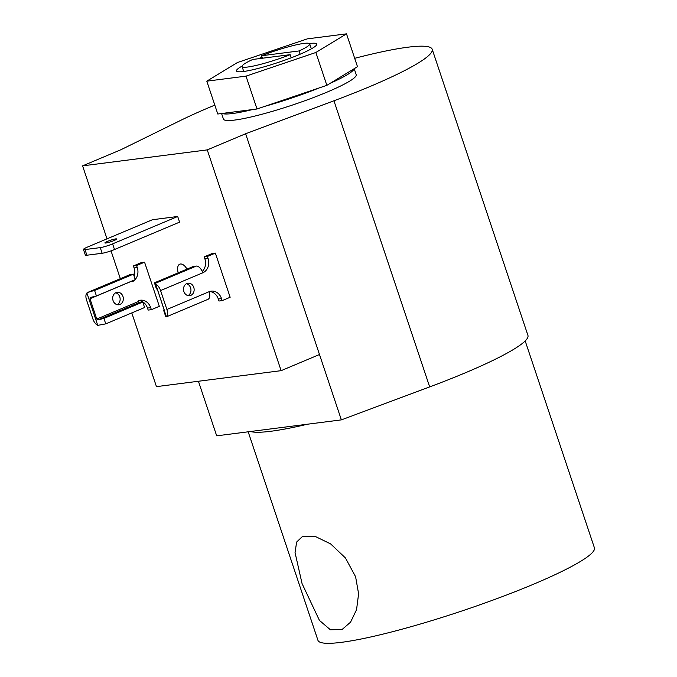 <?xml version="1.0" encoding="UTF-8"?>
<svg xmlns="http://www.w3.org/2000/svg" width="677" height="677" viewBox="0 0 677 677"><rect width="100%" height="100%" fill="white"/><g stroke="black" fill="none" stroke-linecap="round" stroke-linejoin="round"><path stroke-width="1.02" d="M242.087 66.092A42.338 5.179 -18.5 0 0 236.493 70.941A42.338 5.179 -18.5 0 0 258.529 68.343A42.338 5.179 -18.5 0 0 299.149 54.625A42.338 5.179 -18.5 0 0 316.802 44.073A42.338 5.179 -18.5 0 0 309.423 43.565M122.952 296.45A6.288 5.306 -97.3 0 1 118.813 304.768A6.288 5.306 -97.3 0 1 113.067 300.613A6.288 5.306 -97.3 0 1 117.214 292.295A6.288 5.306 -97.3 0 1 122.952 296.45M115.657 292.794A6.288 5.306 -97.3 0 1 119.761 296.856A6.288 5.306 -97.3 0 1 117.18 304.675M114.058 240.538A6.195 0.762 161.5 0 1 108.117 242.544A6.195 0.762 161.5 0 1 104.893 242.925A6.195 0.762 161.5 0 1 107.482 241.376A6.195 0.762 161.5 0 1 113.423 239.37A6.195 0.762 161.5 0 1 116.639 238.989A6.195 0.762 161.5 0 1 114.058 240.538M187.994 295.612A6.288 5.306 82.7 0 0 190.575 287.793A6.288 5.306 82.7 0 0 186.471 283.722M183.882 291.542A6.288 5.306 82.7 0 0 189.628 295.697A6.288 5.306 82.7 0 0 193.766 287.378A6.288 5.306 82.7 0 0 188.028 283.223A6.288 5.306 82.7 0 0 183.882 291.542M107.008 238.846L82.586 165.857L120.955 149.71L180.556 120.43A150.125 18.372 161.5 0 1 210.039 107.11A150.125 18.372 161.5 0 1 214.812 105.121M354.689 58.315A150.125 18.372 161.5 0 1 432.197 49.26A150.125 18.372 161.5 0 1 369.617 86.673A150.125 18.372 161.5 0 1 333.939 100.78L429.675 386.905A150.125 18.372 -18.5 0 0 465.353 372.799A150.125 18.372 -18.5 0 0 527.933 335.386L432.197 49.26M354.206 68.699L356.204 74.682A69.993 8.564 161.5 0 1 327.033 92.131A69.993 8.564 161.5 0 1 259.875 114.802A69.993 8.564 161.5 0 1 223.452 119.101L221.582 113.524M330.308 83.237L354.037 68.8A69.993 8.564 161.5 0 1 330.308 83.237L326.856 85.336L257.006 108.989L246.013 76.137L315.863 52.484L346.506 33.85L307.29 38.868L237.432 62.529L206.798 81.164L246.013 76.137M262.431 58.23L261.593 55.742L299.022 50.953L300.114 54.219M261.593 55.742A35.653 4.367 161.5 0 1 309.694 43.895A35.653 4.367 161.5 0 1 299.022 50.953M291.212 57.799L290.171 54.676L252.741 59.466A35.653 4.367 161.5 0 0 242.07 66.524L243.72 71.466M290.171 54.676A35.653 4.367 161.5 0 1 242.07 66.524M262.084 57.206A42.338 5.179 -18.5 0 0 258.039 58.789M315.863 52.484L326.856 85.336M354.037 68.8L357.49 66.701L346.506 33.85M206.798 81.164L217.791 114.015L257.006 108.989M318.985 88.002A69.993 8.564 161.5 0 1 264.876 106.323M252.58 109.556A69.993 8.564 161.5 0 1 222.208 113.448M198.429 381.261L216.691 435.836L341.36 419.875L429.675 386.905M131.787 312.909L156.455 386.635L281.124 370.666L319.493 354.52L341.36 419.875M96.422 295.959L135.265 279.618L133.428 274.143L94.594 290.484L96.422 295.959L90.667 297.423L89.973 298.743L96.769 319.062L138.523 301.485L138.286 300.783A11.255 9.503 -97.3 0 1 140.401 300.216A11.255 9.503 -97.3 0 1 150.683 307.654L151.369 309.685L159.332 306.326L144.556 262.177L136.593 265.528L137.27 267.559A11.255 9.503 -97.3 0 1 135.222 279.491M135.011 279.719A11.255 9.503 -97.3 0 1 131.964 281.877L131.727 281.175A1.126 0.584 67.2 0 1 131.702 281.116M136.593 265.528L133.403 265.934L141.366 262.583L144.556 262.177M138.827 300.58A11.255 9.503 -97.3 0 1 147.493 308.06L148.17 310.091L151.369 309.685M86.901 292.98A7.692 4.011 -112.8 0 0 86.563 300.046L92.893 318.952A7.692 4.011 67.2 0 0 97.742 325.358L86.901 292.98L130.433 274.523A7.692 4.011 -112.8 0 0 129.874 274.676L88.349 292.151M133.403 265.934L134.08 267.965A11.255 9.503 -97.3 0 1 134.114 276.199M87.384 247.105A9.385 1.151 -18.5 0 0 83.466 249.441A9.385 1.151 -18.5 0 0 84.989 249.568L100.247 247.621A9.385 1.151 -18.5 0 0 112.61 243.872L177.687 216.488L152.46 219.72L87.384 247.105M83.466 249.441L85.361 255.094A9.385 1.151 -18.5 0 0 86.884 255.221L102.142 253.266A9.385 1.151 -18.5 0 0 114.506 249.525L179.583 222.141L177.687 216.488M230.146 297.262L222.174 300.613L221.497 298.582A11.255 9.503 82.7 0 0 211.216 291.144A11.255 9.503 82.7 0 0 209.1 291.711L166.897 309.474L160.567 290.568L202.77 272.806A11.255 9.503 82.7 0 0 208.084 258.487L207.407 256.456L215.371 253.105L230.146 297.262M202.245 271.452A11.255 9.503 82.7 0 0 204.894 258.893L204.209 256.862L212.18 253.511L215.371 253.105M204.209 256.862L207.407 256.456M222.174 300.613L218.984 301.02L218.307 298.997A11.255 9.503 82.7 0 0 209.642 291.508M155.727 284.162L166.347 316.768L165.603 316.201L163.766 310.726L164.613 311.352L164.393 310.396L157.589 290.086L156.26 288.3L154.432 282.825L155.727 284.162A7.692 4.011 67.2 0 1 160.567 290.568M178.22 272.814A9.334 4.874 67.2 0 1 179.752 264.182A9.334 4.874 67.2 0 1 186.987 269.116M139.479 302.467L98.165 319.849L103.928 318.393L105.756 323.868L144.599 307.519L142.762 302.044L139.479 302.467A1.126 0.584 67.2 0 1 138.523 301.485M98.165 319.849L96.769 319.062M94.594 290.484L89.356 291.812M105.756 323.868L97.742 325.358M202.77 272.806A7.692 4.011 -112.8 0 0 196.262 266.095L193.267 266.476L154.432 282.825M166.347 316.768L166.559 316.54A7.692 4.011 -112.8 0 0 166.897 309.474M166.474 316.802L207.991 299.327A7.692 4.011 -112.8 0 0 209.1 291.711M142.762 302.044L103.928 318.393M133.428 274.143L130.433 274.523M163.766 310.726L164.409 310.455M120.337 278.687L111.028 250.862M319.493 354.52L245.624 133.75L333.939 100.78M281.124 370.666L207.255 149.888L245.624 133.75M82.586 165.857L207.255 149.888M302.06 583.608L319.451 620.42L330.376 629.754L342.029 629.551L350.551 622.18L356.559 609.664L358.598 593.805L355.603 576.753L345.422 557.933L330.63 543.91L315.084 536.362L302.687 536.252L296.628 542.057L295.054 552.584L302.06 583.608M248.18 431.808L317.953 640.332A145.758 17.839 -18.5 0 0 393.811 631.379A145.758 17.839 -18.5 0 0 533.654 584.158A145.758 17.839 -18.5 0 0 594.414 547.828L525.191 340.937M307.595 424.2A145.758 17.839 161.5 0 1 250.456 431.511M131.727 281.175L89.973 298.743M134.08 267.965L137.27 267.559M147.493 308.06L150.683 307.654M84.989 249.568L86.884 255.221M102.142 253.266L100.247 247.621M112.61 243.872L114.506 249.525M218.307 298.997L221.497 298.582M208.084 258.487L204.894 258.893M196.262 266.095L155.185 283.384M309.694 43.895L311.352 48.846"/></g></svg>
